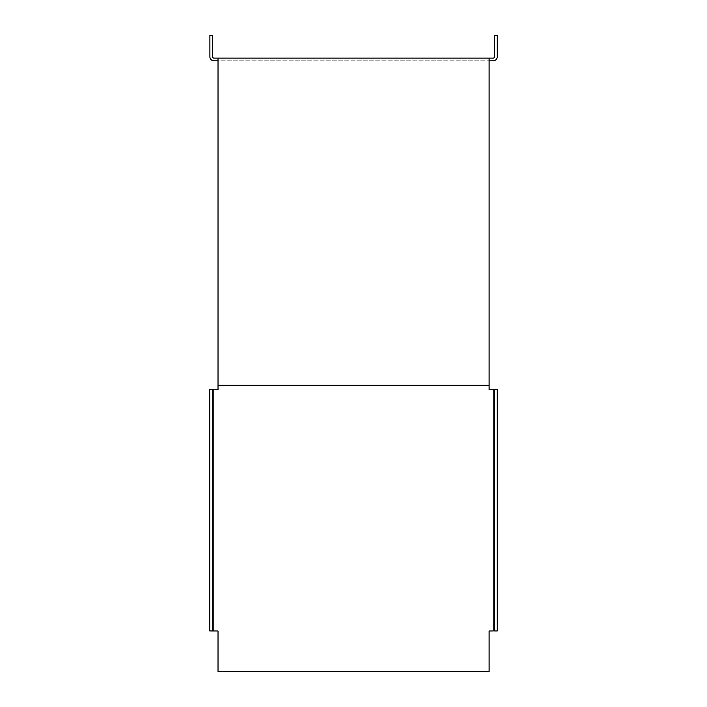 <?xml version="1.0" encoding="UTF-8"?>
<svg xmlns="http://www.w3.org/2000/svg" width="707" height="707" viewBox="0 0 707 707"><rect width="100%" height="100%" fill="white"/><g stroke="black" fill="none" stroke-linecap="round" stroke-linejoin="round"><path stroke-width="0.53" stroke-dasharray="3.54 2.65" d="M497.242 630.98L497.242 389.716L489.111 389.716L489.111 60.829L493.177 60.829A4.065 4.065 0 0 0 497.242 56.763L497.242 35.35L494.529 35.35L494.529 56.763A1.352 1.352 0 0 1 493.177 58.124L489.111 58.124L489.111 60.829L489.111 58.124L218.021 58.124L218.021 60.829L218.021 58.124L218.021 60.829L489.111 60.829L218.021 60.829L218.021 389.716L213.823 389.716L213.823 630.989M218.021 630.989L218.021 671.65M218.021 58.124L213.956 58.124A1.352 1.352 0 0 1 212.604 56.763L212.604 35.35L209.891 35.35L209.891 56.763A4.065 4.065 0 0 0 213.956 60.829L218.021 60.829M489.111 630.98L489.111 671.65M489.111 58.124L489.111 60.829M494.529 630.98L494.529 389.672M209.758 389.672L213.823 389.716M212.471 389.672L212.471 630.98M209.758 389.716L209.758 630.98M489.111 385.306L218.021 385.306M493.177 630.989L493.177 389.716"/><path stroke-width="1.06" d="M218.021 671.65L489.111 671.65L218.021 671.65L218.021 630.98L212.471 630.98L212.471 389.672L209.758 389.672L209.758 630.944L212.471 630.944M489.111 671.641L489.111 630.98L493.177 630.989L489.111 630.98M218.021 60.829L213.956 60.829A4.065 4.065 0 0 1 209.891 56.763L209.891 35.35L212.604 35.35L212.604 56.763A1.352 1.352 0 0 0 213.956 58.124L218.021 58.124L218.021 389.716L212.471 389.716M489.111 60.829L493.177 60.829A4.065 4.065 0 0 0 497.242 56.763L497.242 35.35L494.529 35.35L494.529 56.763A1.352 1.352 0 0 1 493.177 58.124L489.111 58.124L489.111 389.716L494.529 389.716M218.021 630.98L213.823 630.98L213.823 389.716M489.111 58.124L218.021 58.124M497.242 630.944L497.242 389.672L494.529 389.672L494.529 630.944L497.242 630.98L494.529 630.944M213.823 630.989L209.758 630.944M218.021 385.306L489.111 385.306M493.177 389.716L493.177 630.98"/></g></svg>
